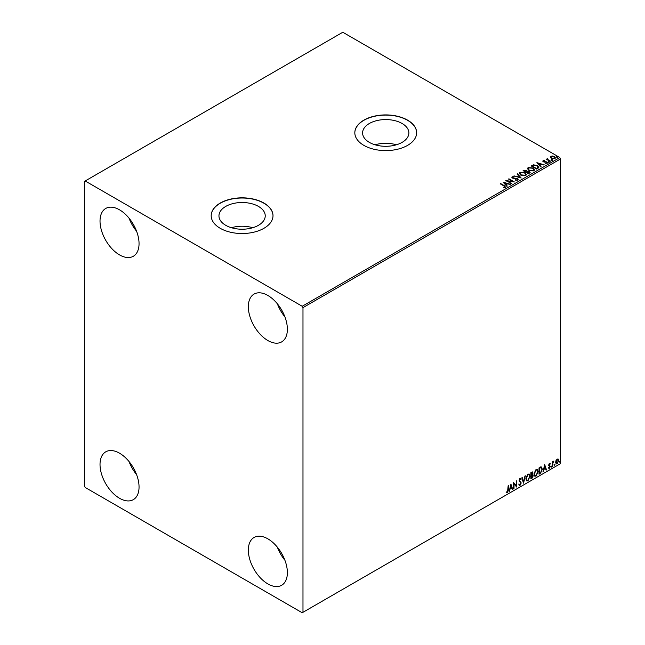 <?xml version="1.0" encoding="UTF-8"?>
<svg xmlns="http://www.w3.org/2000/svg" width="645" height="645" viewBox="0 0 645 645"><rect width="100%" height="100%" fill="white"/><g stroke="black" fill="none" stroke-linecap="round" stroke-linejoin="round"><path stroke-width="0.97" d="M402.093 123.485A23.139 13.36 0 0 0 376.874 120.591A23.139 13.36 0 0 0 362.595 132.935A23.139 13.36 0 0 0 369.367 142.384A23.139 13.36 0 0 0 394.587 145.278A23.139 13.36 0 0 0 408.874 132.935A23.139 13.36 0 0 0 402.093 123.485M396.377 144.794A23.139 13.36 0 0 0 375.092 144.794M258.46 206.416A23.139 13.36 0 0 0 233.24 203.522A23.139 13.36 0 0 0 218.953 215.865A23.139 13.36 0 0 0 225.734 225.307A23.139 13.36 0 0 0 250.953 228.209A23.139 13.36 0 0 0 265.232 215.865A23.139 13.36 0 0 0 258.46 206.416M252.735 227.725A23.139 13.36 0 0 0 231.45 227.725M263.95 203.062A30.912 17.85 0 0 0 230.265 199.192A30.912 17.85 0 0 0 211.181 215.68A30.912 17.85 0 0 0 220.235 228.306A30.912 17.85 0 0 0 253.92 232.168A30.912 17.85 0 0 0 273.004 215.68A30.912 17.85 0 0 0 263.95 203.062M273.004 215.777A30.912 17.85 0 0 0 263.95 203.248A30.912 17.85 0 0 0 230.338 199.361A30.912 17.85 0 0 0 211.181 215.777M407.592 120.139A30.912 17.85 0 0 0 373.898 116.269A30.912 17.85 0 0 0 354.823 132.757A30.912 17.85 0 0 0 363.877 145.375A30.912 17.85 0 0 0 397.562 149.245A30.912 17.85 0 0 0 416.646 132.757A30.912 17.85 0 0 0 407.592 120.139M416.646 132.846A30.912 17.85 0 0 0 407.592 120.317A30.912 17.85 0 0 0 373.971 116.431A30.912 17.85 0 0 0 354.823 132.846M267.852 583.902A27.598 15.932 60 0 1 249.825 559.586A27.598 15.932 60 0 1 254.057 537.47A27.598 15.932 60 0 1 267.852 538.833A27.598 15.932 60 0 1 285.888 563.158A27.598 15.932 60 0 1 281.655 585.273A27.598 15.932 60 0 1 267.852 583.902M284.913 560.263A27.598 15.932 60 0 1 277.342 547.154M119.535 254.896A27.598 15.932 60 0 1 101.507 230.571A27.598 15.932 60 0 1 105.732 208.456A27.598 15.932 60 0 1 119.535 209.827A27.598 15.932 60 0 1 137.562 234.143A27.598 15.932 60 0 1 133.338 256.258A27.598 15.932 60 0 1 119.535 254.896M136.587 231.249A27.598 15.932 60 0 1 129.024 218.139M267.852 340.528A27.598 15.932 60 0 1 249.825 316.203A27.598 15.932 60 0 1 254.057 294.088A27.598 15.932 60 0 1 267.852 295.458A27.598 15.932 60 0 1 285.888 319.775A27.598 15.932 60 0 1 281.655 341.89A27.598 15.932 60 0 1 267.852 340.528M284.913 316.889A27.598 15.932 60 0 1 277.342 303.771M119.535 498.271A27.598 15.932 60 0 1 101.507 473.954A27.598 15.932 60 0 1 105.732 451.839A27.598 15.932 60 0 1 119.535 453.201A27.598 15.932 60 0 1 137.562 477.526A27.598 15.932 60 0 1 133.338 499.641A27.598 15.932 60 0 1 119.535 498.271M136.587 474.631A27.598 15.932 60 0 1 129.024 461.522M84.406 181.43L84.406 486.104L85.188 487.459L302.207 612.75L302.981 612.299L302.981 307.625L302.207 306.27L85.188 180.979L84.406 181.43M556.03 460.474L557.159 459.055L558.296 459.159L558.699 460.562L557.159 463.828L556.248 463.916L555.619 462.344L556.03 460.474M558.07 458.982L558.699 460.562M552.394 466.496L552.394 461.885L552.813 461.643L552.813 462.328L553.87 461.119L552.886 463.086L552.394 466.496M549.484 463.489L550.298 463.674L549.508 464.037L549.201 465.255L550.298 466.464L549.411 468.302L548.54 468.181L549.879 466.73L548.685 465.158L549.484 463.489L550.298 463.674L549.758 463.989M550.048 464.215L549.201 463.86L549.105 464.892M548.79 464.714L550.298 466.464M549.983 466.279L549.411 468.302L548.54 468.181M548.782 467.617L549.363 467.77M549.774 466.343L548.822 465.795M541.147 466.916L542.38 469.205L540.284 473.495L539.018 474.228L539.018 467.915L541.615 467.028M532.367 471.922L532.093 474.454L533.27 475.752L531.98 478.284L530.891 478.921L530.891 472.608L532.544 471.979L532.923 472.995L532.407 474.639L532.875 474.72M523.53 483.161L521.781 477.864L522.24 477.598L523.571 481.622L525.353 475.8L523.53 483.161M514.009 488.668L513.589 488.91L513.589 482.597L516.314 485.725L516.314 481.017L516.742 480.775L516.742 487.088L514.009 483.968L514.009 488.668L513.589 488.547M508.05 489.99L508.47 485.548L508.47 489.813L507.47 492.595L506.438 492.466L506.656 491.861L507.47 491.958L508.05 489.99M302.981 612.299L560.594 463.57L560.594 158.896L302.981 307.625M510.921 484.137L512.743 489.394L512.283 489.66L511.727 487.959L510.187 488.846L509.171 491.458L510.921 484.137M520.821 479.711L519.781 479.146L520.507 479.533L519.781 479.146L519.225 480.267L520.91 482.774L520.072 485.322L518.838 484.653L519.185 484.137L520.039 484.693L520.805 483.186L519.12 480.71L520.096 478.679L521.152 479.138L520.821 479.711L520.088 479.324L519.539 480.444L521.225 482.952L520.072 485.322L519.362 485.379M519.185 484.137L520.039 484.693M520.096 478.679L521.152 479.138L520.588 479.396M525.844 478.703L527.924 474.156L529.19 474.051L530.045 476.244L527.957 480.775L526.707 480.872L525.844 478.703M533.971 474.01L536.043 469.463L537.317 469.358L538.172 471.551L536.084 476.083L534.834 476.179L533.971 474.01M544.694 464.642L546.509 469.899L546.057 470.165L545.493 468.464L543.961 469.35L542.937 471.963L544.694 464.642M551.064 466.827L551.419 466.093L551.419 467.149L550.757 466.641M551.419 466.093L551.765 466.416L551.104 466.964M554.289 464.964L554.635 464.231L554.635 465.287L553.974 464.779M554.635 464.231L554.99 464.561L554.329 465.11M559.546 461.925L559.892 461.199L559.892 462.255L559.231 461.747M559.892 461.199L560.247 461.522L559.578 462.07M550.282 157.316L550.757 156.275L552.547 156.001L554.378 156.59L555.426 157.912L554.894 158.662L551.29 158.364L550.233 157.033M550.056 161.371L546.065 159.065L547.073 159.162L547.597 158.259L547.831 159.525L550.475 161.129L550.056 161.371M546.371 159.251L547.073 159.525L547.597 158.259M547.565 158.686L547.831 159.887L550.161 161.315M542.832 161.306L543.082 160.71L544.461 160.573L543.598 160.976L543.727 161.524L546.871 161.959L547.137 163.137L545.735 163.33L546.597 162.887L546.468 162.218L544.074 162.056L543.324 161.774L543.082 160.71L542.792 161.113M543.598 160.976L543.727 161.887L544.187 161.677M547.452 162.701L547.137 163.137M545.606 163.338L546.597 163.241L546.468 162.218M537.946 168.369L536.672 169.103L531.206 165.942L533.536 164.83L537.374 165.62L538.833 167.313L537.946 168.369M528.545 173.795L523.087 170.635L526.465 170.248L527.118 171.215L529.376 171.522L530.142 172.489L528.545 173.795M527.134 171.07L527.118 171.57L529.376 171.522M521.192 178.036L513.976 175.892L519.91 177.254L517.088 174.094L517.548 173.836L521.192 178.036M511.662 183.543L505.777 180.624L512.59 181.406L508.51 179.052L508.929 178.81L514.396 181.963L507.599 181.189L511.662 183.543M503.398 187.622L504.704 187.074L503.882 185.921L500.246 183.825L500.665 183.583L504.358 185.712L505.269 187.389L503.608 187.622L503.398 187.26L504.833 186.969M505.64 186.889L505.269 187.389M302.207 306.27L559.812 157.541L342.793 32.25L85.188 180.979M503.116 182.164L510.405 184.268L507.631 183.841L506.099 184.728L507.284 186.066L506.833 186.332L503.116 182.164M517.862 180.116L515.444 180.14L517.274 179.818L517.113 178.842L512.452 178.084L512.146 176.786L514.13 176.714L512.702 177.117L512.848 177.835L517.54 178.601L517.862 180.116L518.266 179.552M515.508 179.786L517.274 180.173L517.113 178.842M511.808 177.294L512.146 176.786L514.13 176.714M512.702 177.117L512.848 178.189L513.807 178.093M520.797 175.142L519.298 173.287L519.975 172.271L524.974 172.699L526.449 174.561L525.756 175.569L520.797 175.142M528.924 170.449L527.425 168.595L528.102 167.579L533.101 168.006L534.576 169.869L533.875 170.877L528.924 170.449M536.882 162.669L544.17 164.773L541.397 164.346L539.865 165.233L541.058 166.571L540.599 166.837L536.882 162.669M548.339 161.919L548.234 161.452L549.145 161.984M551.564 160.057L551.459 159.597L552.265 159.654L552.37 160.121L551.459 159.952L552.265 159.654L552.37 160.121M556.812 157.025L556.708 156.558L557.514 156.622L557.619 157.09L556.708 156.92L557.514 156.622L557.619 157.09M559.812 157.541L560.594 158.896M500.56 184.002L500.665 183.583M500.665 183.938L504.358 186.074L505.269 187.751M503.479 182.567L509.993 184.502M507.075 186.187L506.099 184.728M504.471 182.906L505.72 184.663L506.889 183.623L504.471 182.906L505.72 184.301L506.889 183.623M506.438 181.003L512.59 181.406M508.824 179.229L508.929 178.81M508.929 179.165L513.751 181.946M511.348 183.72L507.599 181.189M517.274 180.173L517.113 179.197L517.274 180.173M512.702 177.472L512.848 178.189L512.702 177.472M513.807 178.455L514.871 178.109M514.871 178.463L517.54 178.601M517.54 178.963L518.233 179.721M514.436 175.988L519.91 177.254M517.306 174.335L517.548 173.836M517.548 174.19L520.902 177.947M519.314 173.473L519.975 172.271M519.975 172.626L524.974 172.699M524.974 173.062L526.433 174.739M520.031 173.602L521.216 175.255L525.175 175.609L525.731 174.585M524.554 172.941L520.555 172.586L520.015 173.408L521.216 174.9L525.175 175.255L525.748 174.4L524.554 172.941M523.393 170.82L526.465 170.248M526.465 170.602L527.118 171.57M529.376 171.884L530.117 172.667M526.376 172.054L528.408 173.586L528.956 171.763L526.376 172.054L528.408 173.223L528.956 171.763M524.062 170.715L525.812 172.086L526.062 170.498L524.062 170.715L525.812 171.731L526.062 170.498M527.441 168.78L528.102 167.579M528.102 167.942L533.101 168.006M533.101 168.369L534.56 170.046M528.158 168.909L529.343 170.562L533.302 170.917L533.858 169.893M532.681 168.248L528.682 167.894L528.142 168.716L529.343 170.207L533.302 170.562L533.875 169.708L532.681 168.248M531.52 166.128L533.536 164.83M533.536 165.193L537.374 165.62M537.374 165.983L538.817 167.498M537.97 167.902L536.954 165.862L533.826 165.257L532.19 166.023L536.535 168.893L538.067 167.345M532.19 166.023L536.535 168.53L538.091 167.523M537.245 163.072L543.759 165.007M540.841 166.692L539.865 165.233M538.236 163.411L539.486 165.168L540.663 164.128L538.236 163.411L539.486 164.806L540.663 164.128M543.082 161.073L544.461 160.928M543.598 161.339L543.727 161.887L543.598 161.339M544.187 162.032L546.113 161.685M546.113 162.048L546.871 161.959M546.871 162.322L547.137 163.499M546.597 163.241L546.468 162.58L546.597 163.241M548.339 162.282L548.234 161.814M549.04 161.879L549.145 162.338M547.073 159.525L547.145 158.726M547.565 159.049L547.831 159.887L547.565 159.049M551.564 160.42L551.459 159.952M552.265 160.016L552.37 160.484M550.282 157.67L550.757 156.275M550.757 156.638L552.547 156.001M552.547 156.364L554.378 156.59M554.378 156.945L555.401 158.09M551.249 156.92L551.717 158.485L554.402 158.743L554.74 158.009M550.919 157.275L551.249 156.558L551.717 158.13L554.773 158.186M554.402 158.743L553.958 156.832L551.249 156.558M556.812 157.388L556.708 156.92M557.514 156.985L557.619 157.445M508.155 485.733L507.47 492.595M507.163 492.417L506.123 492.288M510.856 484.427L512.743 489.394M510.187 488.846L511.727 487.959M509.881 488.668L509.631 491.192M510.961 485.637L510.058 487.91L511.55 487.418L510.961 485.637L510.372 488.096M513.589 482.637L516.314 485.725M516.427 480.96L516.427 486.878M513.694 488.483L514.009 483.968M519.757 485.145L519.209 485.258M518.87 483.96L519.725 484.516L518.87 483.96M519.781 478.493L520.837 478.953M522.031 477.719L523.571 481.622M524.941 476.042L523.361 482.645M529.029 473.97L530.045 476.244M529.738 476.066L527.957 480.775M527.642 480.59L526.562 480.767M528.795 474.672L527.626 474.615L525.957 478.276L526.804 480.098M529.626 476.486L528.948 474.736L527.941 474.793L526.264 478.453L526.957 480.211L527.941 480.138L529.626 476.486M532.093 474.454L533.27 475.752M532.955 475.567L531.98 478.284M531.674 478.106L530.891 478.558M532.851 475.994L531.875 475.067L532.536 475.816L531.875 475.067L530.996 475.502L531.311 478.026L532.851 475.994L532.19 475.244L531.311 475.679L531.311 478.026M532.504 473.253L530.996 472.833L531.311 475.034L532.504 473.253L531.311 473.011L531.311 475.034M537.156 469.278L538.172 471.551M537.865 471.374L536.084 476.083M535.769 475.905L534.689 476.075M536.922 469.979L535.753 469.923L534.076 473.583L534.931 475.405M537.753 471.793L537.075 470.044L536.068 470.1L534.391 473.761L535.084 475.518L536.068 475.446L537.753 471.793M540.832 466.73L542.066 469.028L540.284 473.495M539.97 473.309L539.018 473.865M541.195 467.657L539.123 468.141L539.438 473.333L541.01 472.261L541.961 469.447L540.921 467.641L539.438 468.318L539.438 473.333M540.607 467.456L541.05 467.544M544.622 464.932L546.509 469.899M543.961 469.35L545.493 468.464M543.646 469.165L543.396 471.697M544.727 466.142L543.824 468.415L545.315 467.923L544.727 466.142L544.138 468.601M549.169 463.312L549.983 463.497M549.734 464.037L549.201 463.86L549.734 464.037M549.314 465.311L549.846 465.65M549.097 468.125L548.234 468.004M548.476 467.432L549.048 467.585M548.508 465.609L549.33 466.125M552.507 461.828L552.813 462.328M553.466 461.199L553.668 461.723M552.717 462.272L552.886 463.086M552.572 462.908L552.813 466.254M558.393 460.385L557.159 463.828M556.853 463.65L556.095 463.803M557.635 459.514L556.845 459.442L555.724 461.925L556.845 463.086M555.724 461.925L557.159 463.263L556.353 463.191M557.159 463.263L558.28 460.812L557.159 459.627L556.038 462.11M557.482 459.401L556.845 459.442"/></g></svg>
